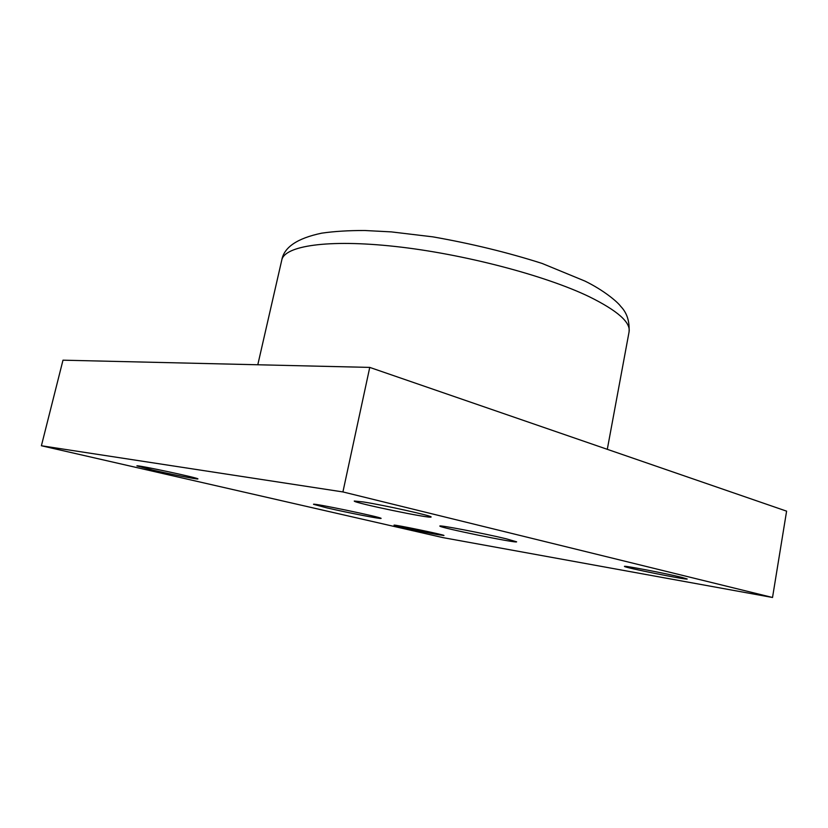 <?xml version="1.0" encoding="UTF-8"?>
<svg xmlns="http://www.w3.org/2000/svg" width="828" height="828" viewBox="0 0 828 828"><rect width="100%" height="100%" fill="white"/><g stroke="black" fill="none" stroke-linecap="round" stroke-linejoin="round"><path stroke-width="1.24" d="M326.553 507.802L313.522 504.304C311.773 502.679 383.447 517.635 381.066 518.4C381.78 519.342 346.911 512.542 326.553 507.802M506.239 538.8L516.631 541.812C517.51 543.623 438.219 527.353 439.885 526.07C438.115 524.631 484.328 533.47 506.239 538.8M41.4 445.754L342.916 491.935L772.524 597.485L442.825 537.589L41.4 445.754L62.99 360.18L369.754 367.404L786.6 511.155L772.524 597.485M152.518 470.025L136.899 465.905C135.523 464.456 200.138 478.253 197.892 478.915C198.43 479.691 171.468 474.403 152.518 470.025M363.171 501.923C384.223 505.194 433.437 516.144 431.067 516.982C431.968 519.125 352.624 502.648 354.27 501.033L363.171 501.923M437.101 534.515C422.953 532.011 393.114 525.542 394.045 525.169C392.762 524.093 445.547 535.012 443.953 535.499L437.101 534.515M681.599 577.323L687.209 578.989C687.954 580.356 622.956 567.294 624.488 566.404C622.842 565.203 665.743 573.38 681.599 577.323M342.916 491.935L369.754 367.404M589.329 296.755C617.688 310.779 630.926 322.527 629.052 332.007C629.715 321.305 626.931 312.756 620.7 306.36C617.222 301.516 603.26 290.007 584.951 281.085L542.133 263.449C507.75 252.478 471.349 243.618 432.94 236.87L391.354 231.892L364.972 230.515C348.754 230.443 334.315 231.333 321.678 233.165C297.314 238.267 284.014 247.241 281.768 260.085C284.428 245.968 327.236 239.002 395.36 246.485C463.328 253.906 545.31 275.476 589.329 296.755M281.768 260.085L257.798 364.765M629.052 332.007L607.297 449.325"/></g></svg>
